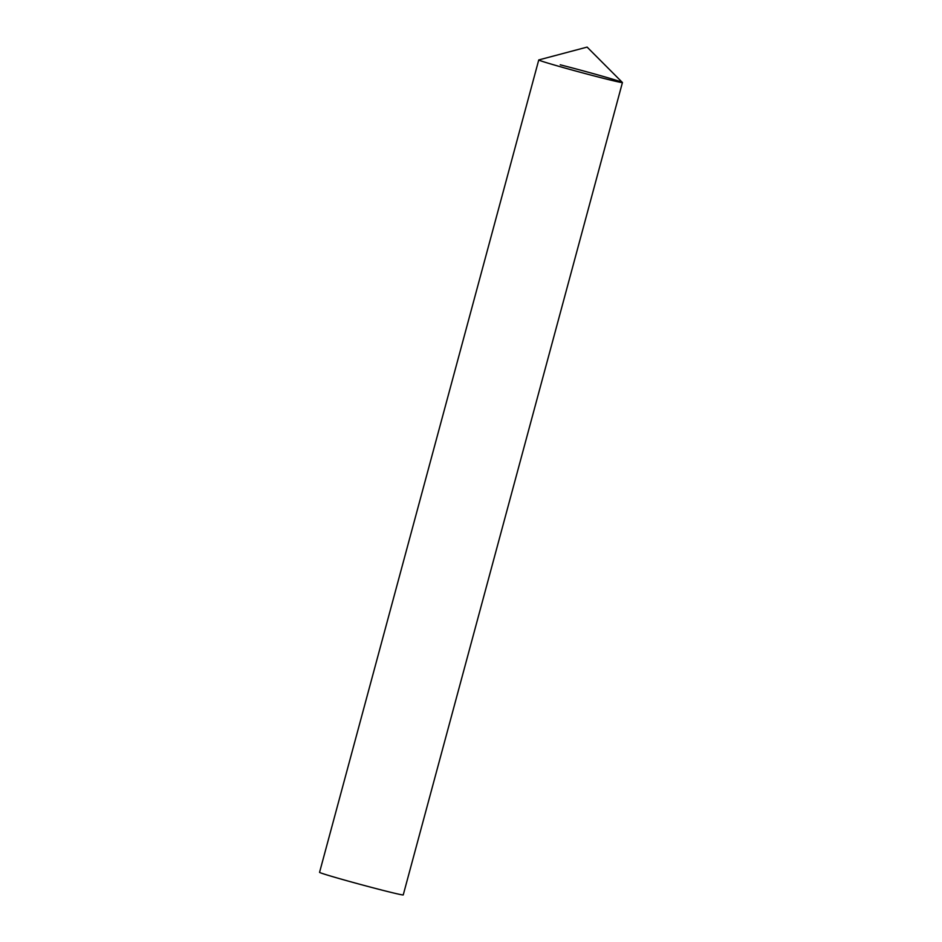 <?xml version="1.0" encoding="UTF-8"?>
<svg xmlns="http://www.w3.org/2000/svg" width="942" height="942" viewBox="0 0 942 942"><rect width="100%" height="100%" fill="white"/><g stroke="black" fill="none" stroke-linecap="round" stroke-linejoin="round"><path stroke-width="1.41" d="M538.812 59.923A43.332 1.048 15.1 0 0 544.052 61.925A43.332 1.048 15.1 0 0 591.835 75.325A43.332 1.048 15.1 0 0 622.403 82.484L587.113 47.1L538.812 59.923M600.961 77.691A43.332 1.048 -164.9 0 1 538.753 59.958L319.562 872.327A43.332 1.048 -164.9 0 0 381.769 890.06A43.332 1.048 -164.9 0 0 403.247 894.9L622.438 82.531A43.332 1.048 -164.9 0 1 600.961 77.691M560.231 64.798A43.332 1.048 -164.9 0 1 622.438 82.531"/></g></svg>
